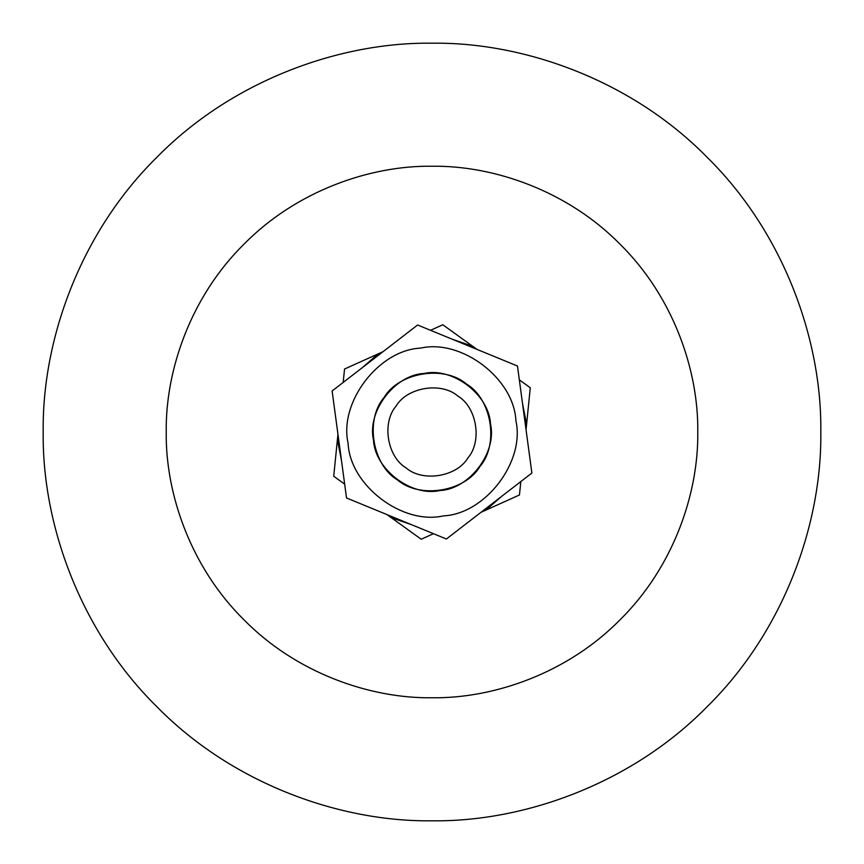 <?xml version="1.0" encoding="UTF-8"?>
<svg xmlns="http://www.w3.org/2000/svg" width="864" height="864" viewBox="0 0 864 864"><rect width="100%" height="100%" fill="white"/><g stroke="black" fill="none" stroke-linecap="round" stroke-linejoin="round"><path stroke-width="1.3" d="M432 166.234C494.316 165.38 567.972 191.214 619.92 244.08C672.786 296.028 698.62 369.684 697.766 432C698.62 494.316 672.786 567.972 619.92 619.92C567.972 672.786 494.316 698.62 432 697.766C369.684 698.62 296.028 672.786 244.08 619.92C191.214 567.972 165.38 494.316 166.234 432C165.38 369.684 191.214 296.028 244.08 244.08C296.028 191.214 369.684 165.38 432 166.234M432 43.2C523.174 41.947 630.925 79.747 706.925 157.075C784.253 233.075 822.053 340.826 820.8 432C822.053 523.174 784.253 630.925 706.925 706.925C630.925 784.253 523.174 822.053 432 820.8C340.826 822.053 233.075 784.253 157.075 706.925C79.747 630.925 41.947 523.174 43.2 432C41.947 340.826 79.747 233.075 157.075 157.075C233.075 79.747 340.826 41.947 432 43.2M457.888 396.058C476.82 407.257 482.36 441.256 467.942 457.888C456.743 476.82 422.744 482.36 406.112 467.942C387.18 456.743 381.64 422.744 396.058 406.112C407.257 387.18 441.256 381.64 457.888 396.058M466.517 384.07C444.344 364.856 399.006 372.233 384.07 397.483C364.856 419.656 372.233 464.994 397.483 479.93C419.656 499.144 464.994 491.767 479.93 466.517C499.144 444.344 491.767 399.006 466.517 384.07M343.181 382.428L344.542 369.014L378.119 353.894L362.113 367.826M344.66 484.132L333.72 476.258L337.414 439.603L341.474 460.436M433.48 533.704L421.189 539.233L391.295 517.709L411.372 524.621M430.52 330.296L442.811 324.767L472.705 346.291L452.628 339.379M519.34 379.868L530.28 387.742L526.586 424.397L522.526 403.564M520.819 481.572L519.458 494.986L485.881 510.106L501.887 496.174M481 512.309L485.881 510.106M386.953 514.588L391.295 517.709M337.954 434.279L337.414 439.603M526.046 429.721L526.586 424.397M477.047 349.412L472.705 346.291M383 351.691L378.119 353.894M490.536 424.127C489.251 394.816 452.736 366.952 424.127 373.464C394.816 374.749 366.952 411.264 373.464 439.873C374.749 469.184 411.264 497.048 439.873 490.536C469.184 489.251 497.048 452.736 490.536 424.127M420.714 348.106C378.702 349.942 338.774 402.289 348.106 443.286C349.942 485.298 402.289 525.226 443.286 515.894C485.298 514.058 525.226 461.711 515.894 420.714C514.058 378.702 461.711 338.774 420.714 348.106M417.604 324.994L332.122 390.971L417.604 324.994L517.471 366.023L417.604 324.994M446.396 539.006L531.878 473.029L446.396 539.006L346.529 497.977L446.396 539.006M517.471 366.023L531.878 473.029M346.529 497.977L332.122 390.971"/></g></svg>
